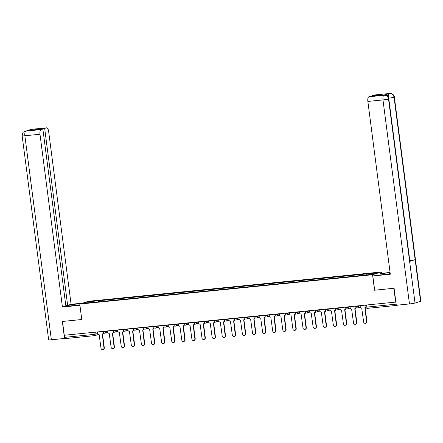 <?xml version="1.0" encoding="UTF-8"?>
<svg xmlns="http://www.w3.org/2000/svg" width="443" height="443" viewBox="0 0 443 443"><rect width="100%" height="100%" fill="white"/><g stroke="black" fill="none" stroke-linecap="round" stroke-linejoin="round"><path stroke-width="0.66" d="M381.456 273.237L381.296 271.974L88.511 301.273L79.768 304.048L372.552 274.743L374.562 290.22L393.855 288.288L395.649 302.098L64.279 335.262L62.485 321.452L81.778 319.519L79.768 304.048M94.747 335.628L65.503 338.557A1.401 0.526 -95.7 0 1 65.459 338.568A1.401 0.526 -95.7 0 1 64.811 337.333L94.143 334.393L97.77 333.524M64.54 335.235L64.811 337.333M396.546 305.233A1.401 0.526 84.3 0 0 396.834 305.404A1.401 0.526 84.3 0 0 396.873 305.393L397.77 305.111M366.688 274.848L366.893 273.896L377.768 272.81L373.488 274.167L362.009 275.446L93.573 302.309L83.295 303.206L87.576 301.849L98.451 300.764L98.224 301.844M366.893 273.896L98.451 300.764M381.296 271.974L372.552 274.743M388.81 98.872A4.314 0.316 172.6 0 1 388.522 99.022C387.968 96.513 386.49 95.256 384.092 95.251L386.473 95.627C387.005 95.455 387.786 96.535 388.81 98.872L409.897 261.254A4.314 0.316 172.6 0 1 409.614 261.409L415.025 303.045A4.314 0.316 172.6 0 1 409.47 303.942L396.297 305.26L394.087 288.255L374.562 290.22M99.204 301.744L99.049 300.57M88.168 302.719L87.576 301.849M360.093 305.659L360.237 306.761A1.401 1.296 -107.6 0 0 361.709 308.018L363.609 321.889A1.611 1.49 -107.6 0 0 365.586 323.274A1.611 1.49 -107.6 0 0 366.588 321.59L364.882 307.702A1.401 1.296 -107.6 0 0 365.126 307.652L366.92 321.485A1.611 1.49 72.4 0 1 365.918 323.168L365.586 323.274M365.984 307.209A1.401 1.296 72.4 0 1 365.458 307.547L365.126 307.652A1.401 1.296 -107.6 0 0 365.935 306.833M349.992 306.667L350.136 307.769A1.401 1.296 -107.6 0 0 351.609 309.026L353.508 322.897A1.611 1.49 -107.6 0 0 355.485 324.287A1.611 1.49 -107.6 0 0 356.488 322.598L354.782 308.71A1.401 1.296 -107.6 0 0 355.906 307.331M356.194 307.652A1.401 1.296 72.4 0 1 355.358 308.555L355.026 308.66M355.02 308.66L356.82 322.493A1.611 1.49 72.4 0 1 355.818 324.182L355.485 324.287M339.892 307.68L340.036 308.782A1.401 1.296 -107.6 0 0 341.509 310.039L343.408 323.911A1.611 1.49 -107.6 0 0 345.385 325.3A1.611 1.49 -107.6 0 0 346.387 323.611L344.682 309.723A1.401 1.296 -107.6 0 0 344.925 309.674L346.719 323.506A1.611 1.49 72.4 0 1 345.717 325.195L345.385 325.3M346.094 308.66A1.401 1.296 72.4 0 1 345.258 309.568L344.925 309.674A1.401 1.296 -107.6 0 0 345.806 308.345M374.667 290.198L372.818 275.972L383.477 274.588A7.891 0.576 -7.4 0 0 390.228 273.68M390.1 272.689A7.891 0.576 -7.4 0 0 389.209 272.772L380.016 273.691L390.056 272.367M372.818 275.972L390.3 274.223L367.856 101.43A4.208 1.573 -95.7 0 1 368.847 96.784L370.741 96.181L379.097 95.345L380.908 94.769L372.552 95.605L374.451 95.007A4.208 1.573 -95.7 0 1 374.573 94.979A4.208 1.573 -95.7 0 1 374.7 94.979M380.177 274.92L380.016 273.691M394.353 97.111A4.314 0.316 172.6 0 1 394.054 97.272C393.506 94.763 392.033 93.506 389.63 93.495L389.569 93.49A4.208 1.573 84.3 0 1 389.69 93.467C389.486 93.008 394.309 93.91 394.353 97.111L420.85 301.135A4.314 0.316 172.6 0 1 420.551 301.29L415.146 259.653A4.314 0.316 172.6 0 1 409.803 260.528M415.025 303.045L420.551 301.29M409.47 303.942L382.974 99.919A4.314 0.316 172.6 0 0 388.522 99.022L409.614 261.409L415.146 259.653L394.054 97.272A4.314 0.316 172.6 0 1 388.649 98.147M387.564 96.386A4.208 1.573 -95.7 0 1 388.633 93.6L383.151 95.339A4.208 1.573 -95.7 0 1 383.273 95.311A4.208 1.573 -95.7 0 1 383.4 95.311M372.552 95.605L372.602 95.993M78.068 305.155L77.907 303.926A7.891 0.576 -7.4 0 0 67.214 305.853A7.891 0.576 -7.4 0 0 72.176 305.742L79.89 304.972M77.907 303.926L81.174 303.599M82.636 303.134L71.09 304.291L67.657 305.377L44.677 128.42L46.576 127.817L31.459 129.328L25.794 131.106L40.966 129.594A4.208 1.573 84.3 0 0 39.981 134.246L24.863 135.757L51.36 339.781L64.534 338.458L62.325 321.457L81.75 319.514L79.906 305.288L62.424 307.038L39.981 134.246M65.802 305.565L67.657 305.377M36.376 129.644L36.326 129.256L34.515 129.827L42.866 128.996L65.852 305.952L62.424 307.038M71.09 304.291L48.647 131.499A4.208 1.573 84.3 0 0 46.698 127.794A4.208 1.573 84.3 0 0 46.576 127.817M51.36 339.781A4.314 0.316 172.6 0 1 48.647 339.836L22.15 135.818A4.314 0.316 172.6 0 0 24.863 135.757A4.208 1.573 -95.7 0 1 25.849 131.106M65.099 338.28L64.534 338.458M42.866 128.996L40.966 129.594M36.326 129.256L44.677 128.42M30.971 129.677L31.392 129.35M29.249 130.22L31.331 129.35M22.15 135.818C22.543 133.293 23.019 132.047 23.579 132.08L25.794 131.106M329.791 308.688L329.935 309.79A1.401 1.296 -107.6 0 0 331.408 311.052L333.308 324.918A1.611 1.49 -107.6 0 0 335.285 326.308A1.611 1.49 -107.6 0 0 336.287 324.619L334.581 310.731A1.401 1.296 -107.6 0 0 334.825 310.681L336.619 324.514A1.611 1.49 72.4 0 1 335.617 326.203L335.285 326.308M335.993 309.674A1.401 1.296 72.4 0 1 335.157 310.576L334.825 310.681A1.401 1.296 -107.6 0 0 335.705 309.352M319.691 309.701L319.829 310.803A1.401 1.296 -107.6 0 0 321.308 312.06L323.207 325.932A1.611 1.49 -107.6 0 0 325.184 327.322A1.611 1.49 -107.6 0 0 326.186 325.633L324.481 311.745A1.401 1.296 -107.6 0 0 324.725 311.695L326.519 325.527A1.611 1.49 72.4 0 1 325.516 327.216L325.184 327.322M325.893 310.681A1.401 1.296 72.4 0 1 325.057 311.59L324.725 311.695A1.401 1.296 -107.6 0 0 325.605 310.366M309.591 310.709L309.729 311.811A1.401 1.296 -107.6 0 0 311.207 313.074L313.107 326.94A1.611 1.49 -107.6 0 0 315.084 328.329A1.611 1.49 -107.6 0 0 316.086 326.641L314.38 312.752A1.401 1.296 -107.6 0 0 314.624 312.703L316.418 326.535A1.611 1.49 72.4 0 1 315.416 328.224L315.084 328.329M315.793 311.695A1.401 1.296 72.4 0 1 314.956 312.597L314.624 312.703A1.401 1.296 -107.6 0 0 315.505 311.374M299.49 311.722L299.629 312.824A1.401 1.296 -107.6 0 0 301.107 314.081L303.006 327.953A1.611 1.49 -107.6 0 0 304.983 329.343A1.611 1.49 -107.6 0 0 305.986 327.654L304.28 313.766A1.401 1.296 -107.6 0 0 305.404 312.387M305.692 312.703A1.401 1.296 72.4 0 1 304.856 313.611L304.524 313.716M304.518 313.716L306.318 327.549A1.611 1.49 72.4 0 1 305.316 329.238L304.983 329.343M289.39 312.73L289.528 313.832A1.401 1.296 -107.6 0 0 291.007 315.095L292.906 328.961A1.611 1.49 -107.6 0 0 294.883 330.351A1.611 1.49 -107.6 0 0 295.885 328.667L294.18 314.774A1.401 1.296 -107.6 0 0 294.423 314.724L296.217 328.562A1.611 1.49 72.4 0 1 295.215 330.245L294.883 330.351M295.592 313.716A1.401 1.296 72.4 0 1 294.756 314.619L294.423 314.724A1.401 1.296 -107.6 0 0 295.304 313.395M279.289 313.744L279.428 314.846A1.401 1.296 -107.6 0 0 280.906 316.103L282.806 329.974A1.611 1.49 -107.6 0 0 284.783 331.364A1.611 1.49 -107.6 0 0 285.785 329.675L284.079 315.787A1.401 1.296 -107.6 0 0 284.323 315.737L286.117 329.57A1.611 1.49 72.4 0 1 285.115 331.259L284.783 331.364M285.491 314.724A1.401 1.296 72.4 0 1 284.655 315.632L284.323 315.737A1.401 1.296 -107.6 0 0 285.203 314.408M269.189 314.751L269.327 315.859A1.401 1.296 -107.6 0 0 270.806 317.116L272.705 330.982A1.611 1.49 -107.6 0 0 274.682 332.372A1.611 1.49 -107.6 0 0 275.684 330.688L273.979 316.795A1.401 1.296 -107.6 0 0 274.223 316.745L276.017 330.583A1.611 1.49 72.4 0 1 275.014 332.267L274.682 332.372M275.391 315.737A1.401 1.296 72.4 0 1 274.555 316.64L274.223 316.745A1.401 1.296 -107.6 0 0 275.103 315.416M259.089 315.765L259.227 316.867A1.401 1.296 -107.6 0 0 260.705 318.124L262.605 331.995A1.611 1.49 -107.6 0 0 264.582 333.385A1.611 1.49 -107.6 0 0 265.584 331.696L263.878 317.808A1.401 1.296 -107.6 0 0 264.122 317.758L265.916 331.591A1.611 1.49 72.4 0 1 264.914 333.28L264.582 333.385M265.291 316.745A1.401 1.296 72.4 0 1 264.454 317.653L264.122 317.758A1.401 1.296 -107.6 0 0 265.003 316.429M248.988 316.778L249.127 317.88A1.401 1.296 -107.6 0 0 250.605 319.137L252.504 333.003A1.611 1.49 -107.6 0 0 254.481 334.393A1.611 1.49 -107.6 0 0 255.484 332.71L253.778 318.822A1.401 1.296 -107.6 0 0 254.902 317.437M255.19 317.758A1.401 1.296 72.4 0 1 254.354 318.661L254.022 318.766M254.016 318.772L255.816 332.604A1.611 1.49 72.4 0 1 254.814 334.288L254.481 334.393M238.888 317.786L239.026 318.888A1.401 1.296 -107.6 0 0 240.505 320.145L242.404 334.016A1.611 1.49 -107.6 0 0 244.381 335.406A1.611 1.49 -107.6 0 0 245.383 333.717L243.678 319.829A1.401 1.296 -107.6 0 0 243.921 319.78L245.715 333.612A1.611 1.49 72.4 0 1 244.713 335.301L244.381 335.406M245.09 318.766A1.401 1.296 72.4 0 1 244.254 319.674L243.921 319.78A1.401 1.296 -107.6 0 0 244.802 318.451M228.787 318.799L228.926 319.901A1.401 1.296 -107.6 0 0 230.404 321.158L232.304 335.03A1.611 1.49 -107.6 0 0 234.281 336.414A1.611 1.49 -107.6 0 0 235.283 334.731L233.577 320.843A1.401 1.296 -107.6 0 0 233.821 320.793L235.615 334.626A1.611 1.49 72.4 0 1 234.613 336.309L234.281 336.414M234.989 319.78A1.401 1.296 72.4 0 1 234.153 320.688L233.821 320.793A1.401 1.296 -107.6 0 0 234.701 319.464M218.687 319.807L218.825 320.909A1.401 1.296 -107.6 0 0 220.304 322.166L222.203 336.038A1.611 1.49 -107.6 0 0 224.18 337.428A1.611 1.49 -107.6 0 0 225.182 335.739L223.477 321.851A1.401 1.296 -107.6 0 0 223.721 321.801L225.515 335.633A1.611 1.49 72.4 0 1 224.512 337.322L224.18 337.428M224.889 320.793A1.401 1.296 72.4 0 1 224.053 321.696L223.721 321.801A1.401 1.296 -107.6 0 0 224.601 320.472M208.587 320.821L208.725 321.923A1.401 1.296 -107.6 0 0 210.203 323.18L212.103 337.051A1.611 1.49 -107.6 0 0 214.08 338.441A1.611 1.49 -107.6 0 0 215.082 336.752L213.376 322.864A1.401 1.296 -107.6 0 0 213.62 322.814L215.414 336.647A1.611 1.49 72.4 0 1 214.412 338.336L214.08 338.441M214.789 321.801A1.401 1.296 72.4 0 1 213.952 322.709L213.62 322.814A1.401 1.296 -107.6 0 0 214.501 321.485M198.481 321.828L198.625 322.93A1.401 1.296 -107.6 0 0 200.103 324.193L202.002 338.059A1.611 1.49 -107.6 0 0 203.979 339.449A1.611 1.49 -107.6 0 0 204.982 337.76L203.276 323.872A1.401 1.296 -107.6 0 0 204.4 322.493M204.688 322.814A1.401 1.296 72.4 0 1 203.852 323.717L203.52 323.822M203.514 323.822L205.314 337.655A1.611 1.49 72.4 0 1 204.312 339.344L203.979 339.449M188.38 322.842L188.524 323.944A1.401 1.296 -107.6 0 0 190.003 325.201L191.902 339.072A1.611 1.49 -107.6 0 0 193.879 340.462A1.611 1.49 -107.6 0 0 194.881 338.773L193.176 324.885A1.401 1.296 -107.6 0 0 193.419 324.835L195.208 338.668A1.611 1.49 72.4 0 1 194.211 340.357L193.879 340.462M194.588 323.822A1.401 1.296 72.4 0 1 193.752 324.73L193.419 324.835A1.401 1.296 -107.6 0 0 194.3 323.506M178.28 323.85L178.424 324.952A1.401 1.296 -107.6 0 0 179.902 326.214L181.802 340.08A1.611 1.49 -107.6 0 0 183.779 341.47A1.611 1.49 -107.6 0 0 184.781 339.781L183.075 325.893A1.401 1.296 -107.6 0 0 183.319 325.843L185.108 339.676A1.611 1.49 72.4 0 1 184.111 341.365L183.779 341.47M184.487 324.835A1.401 1.296 72.4 0 1 183.651 325.738L183.319 325.843A1.401 1.296 -107.6 0 0 184.199 324.514M168.179 324.863L168.323 325.965A1.401 1.296 -107.6 0 0 169.802 327.222L171.701 341.093A1.611 1.49 -107.6 0 0 173.678 342.483A1.611 1.49 -107.6 0 0 174.68 340.794L172.975 326.906A1.401 1.296 -107.6 0 0 173.219 326.856L175.007 340.689A1.611 1.49 72.4 0 1 174.01 342.378L173.678 342.483M174.381 325.843A1.401 1.296 72.4 0 1 173.551 326.751L173.219 326.856A1.401 1.296 -107.6 0 0 174.099 325.527M158.079 325.871L158.223 326.973A1.401 1.296 -107.6 0 0 159.701 328.235L161.601 342.101A1.611 1.49 -107.6 0 0 163.578 343.491A1.611 1.49 -107.6 0 0 164.58 341.808L162.874 327.914A1.401 1.296 -107.6 0 0 163.118 327.864L164.907 341.703A1.611 1.49 72.4 0 1 163.91 343.386L163.578 343.491M164.281 326.856A1.401 1.296 72.4 0 1 163.445 327.759L163.118 327.864A1.401 1.296 -107.6 0 0 163.999 326.535M147.979 326.884L148.123 327.986A1.401 1.296 -107.6 0 0 149.601 329.243L151.5 343.115A1.611 1.49 -107.6 0 0 153.477 344.504A1.611 1.49 -107.6 0 0 154.48 342.816L152.774 328.927A1.401 1.296 -107.6 0 0 153.898 327.549M154.181 327.864A1.401 1.296 72.4 0 1 153.344 328.772L153.018 328.878M153.012 328.878L154.806 342.71A1.611 1.49 72.4 0 1 153.81 344.399L153.477 344.504M137.878 327.892L138.022 328.999A1.401 1.296 -107.6 0 0 139.501 330.256L141.4 344.122A1.611 1.49 -107.6 0 0 143.377 345.512A1.611 1.49 -107.6 0 0 144.379 343.829L142.674 329.935A1.401 1.296 -107.6 0 0 142.917 329.885L144.706 343.724A1.611 1.49 72.4 0 1 143.709 345.407L143.377 345.512M144.08 328.878A1.401 1.296 72.4 0 1 143.244 329.78L142.917 329.885A1.401 1.296 -107.6 0 0 143.798 328.556M127.778 328.905L127.922 330.007A1.401 1.296 -107.6 0 0 129.4 331.264L131.3 345.136A1.611 1.49 -107.6 0 0 133.277 346.526A1.611 1.49 -107.6 0 0 134.279 344.837L132.573 330.949A1.401 1.296 -107.6 0 0 132.817 330.899L134.606 344.732A1.611 1.49 72.4 0 1 133.609 346.42L133.277 346.526M133.98 329.885A1.401 1.296 72.4 0 1 133.144 330.794L132.817 330.899A1.401 1.296 -107.6 0 0 133.697 329.57M117.677 329.919L117.821 331.021A1.401 1.296 -107.6 0 0 119.3 332.278L121.199 346.149A1.611 1.49 -107.6 0 0 123.176 347.534A1.611 1.49 -107.6 0 0 124.178 345.85L122.473 331.962A1.401 1.296 -107.6 0 0 122.717 331.907L124.505 345.745A1.611 1.49 72.4 0 1 123.508 347.428L123.176 347.534M123.879 330.899A1.401 1.296 72.4 0 1 123.043 331.807L122.717 331.907A1.401 1.296 -107.6 0 0 123.597 330.583M107.577 330.927L107.721 332.029A1.401 1.296 -107.6 0 0 109.199 333.286L111.099 347.157A1.611 1.49 -107.6 0 0 113.076 348.547A1.611 1.49 -107.6 0 0 114.078 346.858L112.372 332.97A1.401 1.296 -107.6 0 0 112.616 332.92L114.405 346.753A1.611 1.49 72.4 0 1 113.408 348.442L113.076 348.547M113.779 331.907A1.401 1.296 72.4 0 1 112.943 332.815L112.616 332.92A1.401 1.296 -107.6 0 0 113.497 331.591M97.477 331.94L97.621 333.042A1.401 1.296 -107.6 0 0 99.099 334.299L100.998 348.17A1.611 1.49 -107.6 0 0 102.975 349.555A1.611 1.49 -107.6 0 0 103.978 347.871L102.272 333.983A1.401 1.296 -107.6 0 0 103.396 332.604M103.679 332.92A1.401 1.296 72.4 0 1 102.842 333.828L102.516 333.933M102.51 333.933L104.304 347.766A1.611 1.49 72.4 0 1 103.308 349.455L102.975 349.555M103.274 331.968L107.61 331.154M105.788 331.104L105.866 331.707A1.401 1.296 72.4 0 1 104.753 333.225M113.375 330.954L117.711 330.14M115.889 330.096L115.966 330.694A1.401 1.296 72.4 0 1 114.853 332.211M123.475 329.941L127.811 329.132M125.989 329.083L126.067 329.686A1.401 1.296 72.4 0 1 124.954 331.203M133.576 328.933L137.911 328.119M136.09 328.075L136.167 328.673A1.401 1.296 72.4 0 1 135.054 330.19M143.676 327.92L148.012 327.111M146.19 327.061L146.268 327.665A1.401 1.296 72.4 0 1 145.154 329.182M153.776 326.912L158.112 326.098M156.29 326.054L156.368 326.652A1.401 1.296 72.4 0 1 155.255 328.169M163.877 325.898L168.213 325.09M166.391 325.04L166.468 325.638A1.401 1.296 72.4 0 1 165.355 327.161M173.977 324.891L178.313 324.077M176.491 324.032L176.569 324.63A1.401 1.296 72.4 0 1 175.456 326.148M184.078 323.877L188.413 323.069M186.592 323.019L186.669 323.617A1.401 1.296 72.4 0 1 185.556 325.134M194.178 322.869L198.514 322.055M196.692 322.011L196.77 322.609A1.401 1.296 72.4 0 1 195.656 324.126M204.278 321.856L208.614 321.048M206.792 320.998L206.87 321.596A1.401 1.296 72.4 0 1 205.757 323.113M214.379 320.848L218.715 320.034M216.893 319.99L216.97 320.588A1.401 1.296 72.4 0 1 215.857 322.105M224.479 319.835L228.815 319.026M226.993 318.977L227.071 319.575A1.401 1.296 72.4 0 1 225.958 321.092M234.58 318.827L238.915 318.013M237.094 317.963L237.171 318.567A1.401 1.296 72.4 0 1 236.058 320.084M244.686 317.814L249.016 317M247.194 316.955L247.272 317.553A1.401 1.296 72.4 0 1 246.158 319.071M254.786 316.8L259.116 315.992M257.294 315.942L257.372 316.546A1.401 1.296 72.4 0 1 256.259 318.063M264.886 315.793L269.217 314.979M267.395 314.934L267.472 315.532A1.401 1.296 72.4 0 1 266.359 317.05M274.987 314.779L279.317 313.971M277.495 313.921L277.573 314.524A1.401 1.296 72.4 0 1 276.46 316.042M285.087 313.771L289.417 312.957M287.596 312.913L287.673 313.511A1.401 1.296 72.4 0 1 286.56 315.028M295.188 312.758L299.518 311.95M297.696 311.9L297.774 312.498A1.401 1.296 72.4 0 1 296.66 314.021M305.288 311.75L309.618 310.936M307.796 310.892L307.874 311.49A1.401 1.296 72.4 0 1 306.761 313.007M315.388 310.737L319.719 309.928M317.897 309.878L317.974 310.477A1.401 1.296 72.4 0 1 316.861 311.994M325.489 309.729L329.819 308.915M327.997 308.871L328.075 309.469A1.401 1.296 72.4 0 1 326.962 310.986M335.589 308.716L339.919 307.907M338.098 307.857L338.175 308.455A1.401 1.296 72.4 0 1 337.062 309.973M345.69 307.708L350.02 306.894M348.198 306.844L348.276 307.448A1.401 1.296 72.4 0 1 347.162 308.965M355.79 306.694L360.12 305.88M358.298 305.836L358.376 306.434A1.401 1.296 72.4 0 1 357.263 307.951M95.688 332.117L95.948 334.105A1.401 1.296 -107.6 0 1 94.83 335.622A1.401 0.526 -95.7 0 1 94.791 335.628A1.401 0.526 -95.7 0 1 94.143 334.393L93.872 332.3M396.79 305.404L367.546 308.328A1.401 0.526 -95.7 0 1 367.502 308.339A1.401 0.526 -95.7 0 1 366.854 307.104L396.153 304.169M366.068 307.071L366.854 307.104L366.582 305.005M366.588 321.59L366.92 321.485M356.488 322.598L356.82 322.493M346.387 323.611L346.719 323.506M388.633 93.6L389.624 93.495M389.569 93.49L374.451 95.007M368.847 96.784L384.087 95.251M384.026 95.251L383.151 95.339M383.965 95.267A4.208 1.573 -95.7 0 0 382.974 99.919L367.856 101.43M389.347 273.829L389.209 272.772M388.517 98.163C388.267 95.633 388.594 94.082 389.508 93.512M336.287 324.619L336.619 324.514M326.186 325.633L326.519 325.527M316.086 326.641L316.418 326.535M305.986 327.654L306.318 327.549M295.885 328.667L296.217 328.562M285.785 329.675L286.117 329.57M275.684 330.688L276.017 330.583M265.584 331.696L265.916 331.591M255.484 332.71L255.816 332.604M245.383 333.717L245.715 333.612M235.283 334.731L235.615 334.626M225.182 335.739L225.515 335.633M215.082 336.752L215.414 336.647M204.982 337.76L205.314 337.655M194.881 338.773L195.208 338.668M184.781 339.781L185.108 339.676M174.68 340.794L175.007 340.689M164.58 341.808L164.907 341.703M154.48 342.816L154.806 342.71M144.379 343.829L144.706 343.724M134.279 344.837L134.606 344.732M124.178 345.85L124.505 345.745M114.078 346.858L114.405 346.753M103.978 347.871L104.304 347.766M355.607 306.107L355.69 306.744A1.401 1.401 0 0 0 357.507 307.902L360.292 307.021M345.507 307.115L345.59 307.758A1.401 1.401 0 0 0 347.406 308.915L350.191 308.029M335.406 308.129L335.489 308.765A1.401 1.401 0 0 0 337.306 309.923L340.091 309.042M325.306 309.136L325.389 309.779A1.401 1.401 0 0 0 327.205 310.936L329.991 310.05M315.206 310.15L315.289 310.787A1.401 1.401 0 0 0 317.105 311.944L319.89 311.064M305.105 311.158L305.188 311.8A1.401 1.401 0 0 0 307.005 312.957L309.79 312.071M295.005 312.171L295.088 312.813A1.401 1.401 0 0 0 296.904 313.965L299.69 313.085M284.904 313.179L284.987 313.821A1.401 1.401 0 0 0 286.804 314.979L289.589 314.098M274.804 314.192L274.887 314.835A1.401 1.401 0 0 0 276.703 315.992L279.489 315.106M264.704 315.2L264.787 315.842A1.401 1.401 0 0 0 266.603 317L269.388 316.119M254.603 316.213L254.686 316.856A1.401 1.401 0 0 0 256.503 318.013L259.288 317.127M244.503 317.227L244.586 317.864A1.401 1.401 0 0 0 246.402 319.021L249.187 318.14M234.402 318.235L234.485 318.877A1.401 1.401 0 0 0 236.302 320.034L239.087 319.148M224.302 319.248L224.385 319.885A1.401 1.401 0 0 0 226.201 321.042L228.987 320.162M214.202 320.256L214.285 320.898A1.401 1.401 0 0 0 216.101 322.055L218.886 321.169M204.101 321.269L204.184 321.906A1.401 1.401 0 0 0 206.001 323.063L208.786 322.183M194.001 322.277L194.084 322.919A1.401 1.401 0 0 0 195.9 324.077L198.685 323.191M183.9 323.29L183.983 323.927A1.401 1.401 0 0 0 185.8 325.084L188.585 324.204M173.8 324.298L173.883 324.94A1.401 1.401 0 0 0 175.699 326.098L178.485 325.217M163.7 325.312L163.783 325.954A1.401 1.401 0 0 0 165.599 327.106L168.384 326.225M153.599 326.319L153.682 326.962A1.401 1.401 0 0 0 155.499 328.119L158.284 327.239M143.499 327.333L143.582 327.975A1.401 1.401 0 0 0 145.398 329.132L148.184 328.246M133.398 328.341L133.481 328.983A1.401 1.401 0 0 0 135.298 330.14L138.083 329.26M123.298 329.354L123.381 329.996A1.401 1.401 0 0 0 125.197 331.154L127.983 330.268M113.198 330.367L113.281 331.004A1.401 1.401 0 0 0 115.097 332.161L117.882 331.281M103.097 331.375L103.18 332.017A1.401 1.401 0 0 0 104.997 333.175L107.782 332.289M365.708 305.094L365.973 307.121A1.401 1.401 0 0 0 367.502 308.339L396.834 305.404M99.088 334.299L95.073 335.572A1.401 1.401 0 0 1 94.791 335.628L65.459 338.568M384.147 95.223L383.273 95.311M389.69 93.467L374.573 94.979M30.606 129.5L46.698 127.794M25.079 131.25L26.846 130.984"/></g></svg>
